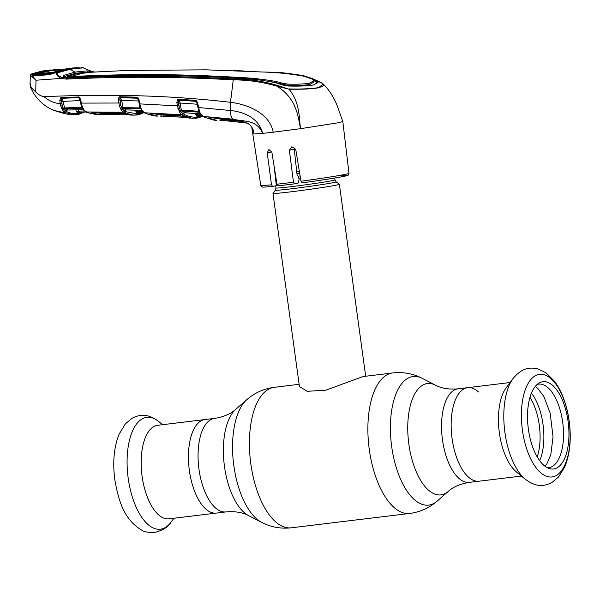 <?xml version="1.0" encoding="UTF-8"?>
<svg xmlns="http://www.w3.org/2000/svg" width="600" height="600" viewBox="0 0 600 600"><rect width="100%" height="100%" fill="white"/><g stroke="black" fill="none" stroke-linecap="round" stroke-linejoin="round"><path stroke-width="0.9" d="M478.5 391.987A47.108 21.638 83.1 0 0 467.685 387.675A47.108 21.638 83.1 0 0 452.085 438.607A47.108 21.638 83.1 0 0 479.033 481.2A47.108 21.638 -96.9 0 1 452.085 438.607A47.108 21.638 -96.9 0 1 467.685 387.675L458.07 388.838A47.108 21.638 83.1 0 0 442.47 439.77A47.108 21.638 83.1 0 0 469.418 482.37L521.423 476.055M189.375 470.49A47.108 21.638 -96.9 0 1 204.968 419.558A47.108 21.638 83.1 0 0 189.375 470.49A47.108 21.638 83.1 0 0 216.322 513.09A47.108 21.638 -96.9 0 1 189.375 470.49M299.67 173.212A33.517 0.998 172.2 0 1 296.94 173.572M275.678 176.032A33.517 0.998 172.2 0 1 275.25 176.07M335.73 185.257A33.517 0.998 172.2 0 1 298.455 190.875A33.517 0.998 172.2 0 1 272.97 193.388A33.517 0.998 172.2 0 1 272.985 193.358L275.423 190.155A30.668 0.907 172.2 0 0 298.29 187.935A30.668 0.907 172.2 0 0 332.835 182.738A30.668 0.907 172.2 0 0 336.157 181.83L339.368 184.267A33.517 0.998 172.2 0 1 339.382 184.297A33.517 0.998 172.2 0 1 335.73 185.257M272.97 193.388L299.43 386.543L307.178 391.312L325.77 390.202L362.993 376.56M275.13 175.065A33.517 0.998 172.2 0 1 275.513 174.998M296.73 171.637A33.517 0.998 172.2 0 1 299.355 171.262M525.338 479.272L516.442 471.967A47.108 21.638 -96.9 0 1 499.373 432.87A47.108 21.638 -96.9 0 1 506.22 387.697L513.097 378.472A56.347 25.875 -96.9 0 0 504.915 432.502A56.347 25.875 -96.9 0 0 525.338 479.272C536.4 487.447 543.975 486.48 551.82 482.565L558.623 476.925L564.9 466.59C570.053 453.607 571.477 438.42 569.175 421.028C566.94 405.037 562.072 391.822 554.588 381.368L546 372.803L538.05 368.94C529.5 367.02 521.91 367.868 513.097 378.472M528.382 429.24A43.957 20.19 -96.9 0 1 539.257 382.95A43.957 20.19 -96.9 0 1 568.088 421.463A43.957 20.19 -96.9 0 1 549.668 468.668A43.957 20.19 -96.9 0 1 528.382 429.24M537.21 384.412A42.082 19.328 -96.9 0 1 562.688 422.183A42.082 19.328 -96.9 0 1 547.32 467.737M225.938 511.92A47.108 21.638 83.1 0 1 198.99 469.32A47.108 21.638 83.1 0 1 214.59 418.388L157.68 425.295A47.108 21.638 83.1 0 0 142.087 476.228A47.108 21.638 83.1 0 0 169.035 518.827L225.938 511.92C234.862 511.118 242.423 512.355 248.632 515.632L261.712 522.398C270.99 527.168 280.853 528.967 291.308 527.805L409.755 513.435C420.18 512.062 429.322 507.945 437.19 501.097A64.77 29.745 83.1 0 1 391.68 446.535A64.77 29.745 83.1 0 1 422.295 378.368C413.018 373.597 403.155 371.79 392.7 372.952A70.755 32.49 83.1 0 0 369.278 449.452A70.755 32.49 83.1 0 0 409.755 513.435M138.532 112.148L138.03 112.387M143.88 112.68L139.71 114.398A1.117 0.99 -106.3 0 1 139.44 114.435L133.635 115.177L124.792 112.935L122.385 111.525A1.117 0.885 -47.8 0 0 123.615 110.407L125.917 111.743L137.07 113.873L142.148 112.62M122.385 111.525L120.983 109.403A1.117 0.788 -16.7 0 0 122.22 108.975L124.8 111.067A1.117 0.953 117.9 0 1 125.94 109.882L124.8 111.067M120.983 109.403L120.435 108.337A1.117 0.443 -34.7 0 0 121.56 107.625L122.22 108.975A1.117 0.93 123.6 0 1 123.262 108.285L126.262 109.89A1.117 0.54 91.4 0 0 126.382 109.92L126.382 109.92A1.117 0.54 91.4 0 0 126.517 109.898M126.262 109.89L142.2 110.385M120.435 108.337L119.355 105.75L120.847 105.21L121.56 107.625L139.965 107.903L138.637 100.972L137.303 98.1A1.117 0.907 125.4 0 1 137.738 98.243L120.3 97.627A1.117 0.547 91 0 1 119.955 96.765L136.882 97.185A1.117 0.54 91.8 0 0 137.212 98.04M119.355 105.75L118.32 100.058L119.843 99.757L120.847 105.21L120.142 100.837L121.672 100.538L123.262 108.285L140.505 108.78L138.578 99.608L137.738 98.243L138.578 99.608M118.32 100.058L118.995 97.095A1.117 0.555 51.8 0 0 119.865 97.815L120.142 100.837M119.865 97.815A1.117 0.922 125.5 0 1 120.382 97.68L121.672 100.538L138.712 100.958M120.382 97.68L137.303 98.1M136.882 97.185L137.843 97.523L137.738 98.243M137.843 97.523L139.02 99.66L138.465 99.675L139.387 103.845M139.02 99.66L140.115 107.062A1.117 0.398 160.5 0 1 140.19 106.83M183.375 115.71A1.117 0.953 -63.1 0 0 184.545 114.532C188.7 116.625 192.81 117.458 196.882 117.015L200.197 116.37A1.117 0.99 74.1 0 1 199.208 117.578L192.18 118.29L183.375 115.71L181.163 114.427L179.49 112.02L177.39 105.847L139.83 103.898L140.678 107.212A1.117 0.398 160.5 0 1 140.115 107.062M141.278 109.493L140.483 107.925A1.117 0.562 161.3 0 0 140.49 108.105L140.82 108.945L140.49 108.105A1.117 0.562 161.3 0 0 141.083 108.39L141.847 109.95A1.117 0.6 145.3 0 1 141.337 109.792L141.337 109.792A1.117 0.6 145.3 0 1 141.278 109.493L141.757 110.002A1.117 0.735 145.3 0 0 141.817 110.498L141.817 110.498A1.117 0.735 145.3 0 0 142.373 110.738L146.093 113.625L155.055 115.995L158.047 116.145L149.82 114.09L150.915 113.505L176.85 114.938L189.165 118.065L196.013 118.23A1.117 0.99 -96.2 0 0 196.882 117.015M141.847 109.95L142.373 110.738M138.262 110.273L138.42 111.517L142.762 111.66M135.712 110.19L135.863 111.337L138.472 112.5A1.117 0.99 -97.1 0 0 137.483 113.715L135.863 111.337L138.42 111.517A1.117 0.503 -88.2 0 0 138.892 112.515A1.117 0.503 -88.2 0 0 138.93 112.515L138.39 112.5M144.09 112.68L138.93 112.515M140.062 112.552A1.117 0.99 -105 0 0 139.958 113.227L137.483 113.715M140.542 112.567L139.958 113.227M185.1 117.368L161.325 116.1M163.583 114.165L163.71 115.14A1.117 0.503 92.9 0 0 164.16 116.137L160.23 116.13A1.117 0.99 -93.3 0 1 160.132 116.137L160.23 116.13A1.117 0.99 -93.3 0 0 161.153 114.915L161.032 114.03M181.163 114.427A1.117 0.907 -51.4 0 0 182.4 113.288L182.835 113.587A1.117 0.938 -59.3 0 1 181.642 114.757L144.435 112.77A1.117 0.938 -61 0 1 144.067 112.665L141.817 110.498L140.49 108.105M180.683 115.703A1.117 0.96 -65 0 0 180.863 115.823L180.863 115.823A1.117 0.96 -65 0 0 181.163 115.898M179.925 112.012L179.715 110.587M178.23 100.297L178.08 99.262M152.73 113.61L161.153 114.915L181.665 116.183M185.123 117.375L164.16 116.137A1.117 0.503 92.9 0 0 164.197 116.137M149.82 114.09A1.117 0.953 -66 0 0 150.773 113.528M140.678 107.212L141.083 108.39M179.49 112.02A1.117 0.78 -16.6 0 0 180.75 111.608L183.39 113.873A1.117 0.945 119.6 0 1 184.583 112.695L183.39 113.873M178.958 110.955A1.117 0.435 -34.3 0 0 180.097 110.25L181.312 110.055L181.822 110.933L184.852 112.71A1.117 0.532 94 0 0 184.972 112.755L200.94 113.97M177.892 108.352L179.392 107.82L180.75 111.608A1.117 0.922 125.5 0 1 181.822 110.933L199.11 112.215L197.19 104.22L180.21 103.02L181.312 110.055L198.968 111.292M178.913 105.562L179.392 107.82L178.68 103.305L180.21 103.02L178.988 100.148L195.923 101.34L178.988 100.148A1.117 0.915 127.4 0 0 178.35 100.335L178.913 105.562L177.39 105.847L176.858 102.488L178.38 102.203L178.68 103.305M176.858 102.488L177.413 99.66A1.117 0.525 45.4 0 0 178.35 100.335M184.852 112.71L200.82 113.933M197.407 104.19L195.923 101.34A1.117 0.9 -52.9 0 1 196.35 101.498A1.117 0.9 -52.9 0 0 196.35 101.498L196.335 101.483M177.413 99.66L178.583 99.21A1.117 0.532 93.7 0 0 178.882 100.065M178.583 99.21L195.525 100.395A1.117 0.525 94.3 0 0 195.803 101.25L197.04 102.93L196.553 100.837L197.61 102.907L197.04 102.93M197.61 102.907L199.635 111.795A1.117 0.532 161.4 0 1 199.058 111.532A1.117 0.532 161.4 0 1 199.058 111.345L197.625 104.175M197.64 104.265L198.248 107.46M199.267 110.7A1.117 0.39 160.9 0 1 198.712 110.55A1.117 0.39 160.9 0 1 198.788 110.325M63.525 76.77L75.172 73.328L74.985 72.082L63.338 75.525L64.74 76.935L68.865 77.317L66.9 78.142C122.062 75.502 177.653 75.773 233.67 78.96C248.34 78.99 262.868 81.113 277.26 85.335L276.75 86.123C262.343 81.968 247.845 79.883 233.25 79.867L230.505 102.315L230.392 110.505L197.895 107.46L199.89 113.265A1.117 0.593 147 0 1 199.853 112.958L199.058 111.345M199.635 111.795L200.4 113.43A1.117 0.593 147 0 1 199.89 113.265M200.4 113.43L202.942 116.363L204.72 117.352L213.712 120.113L216.75 120.398L208.507 117.998A1.117 0.945 -64.2 0 0 209.475 117.472M208.507 117.998L209.64 117.45L233.865 119.767L233.017 119.183A11.175 4.942 96.6 0 1 230.392 110.505C242.94 111.75 258.6 117.39 262.657 133.35C256.605 119.265 244.245 121.875 233.017 119.183L202.942 116.363A1.117 0.93 121 0 1 202.583 116.25L202.583 116.25A1.117 0.93 121 0 1 202.245 115.845M49.35 70.028L42.09 71.062L32.46 73.642L31.372 74.385L35.992 80.227L35.745 91.965C38.115 94.53 40.905 96.097 44.108 96.667C111.255 93.69 173.385 95.58 230.505 102.315C247.417 104.288 269.7 113.227 273.21 132.203A45.435 1.35 -7.8 0 1 262.657 133.35L253.942 134.002L252.667 128.85C251.978 126.802 248.663 123.42 248.183 123.66L248.183 123.66A1.117 0.48 118.1 0 0 248.31 123.683M209.64 117.45A1.117 0.525 95 0 0 209.752 117.488L233.978 119.812A1.117 0.51 96.4 0 1 233.865 119.767L237.15 120.225L248.085 123.562C251.88 126.225 253.83 129.705 253.942 133.988L253.53 131.445M248.085 123.562A1.117 0.48 118.1 0 0 248.183 123.66L244.215 121.965L237.353 120.262M208.98 117.42L209.752 117.488A1.117 0.525 95 0 0 209.873 117.472M211.59 117.653L223.56 119.587L243.278 121.657M247.35 123.067L224.002 120.578A1.117 0.495 -84.4 0 1 223.95 120.578L219.93 120.45A1.117 0.99 -93.5 0 0 220.987 119.243L220.89 118.5M247.298 123.067L223.95 120.578A1.117 0.495 -84.4 0 1 223.56 119.587L223.447 118.74M200.82 114.105A1.117 0.705 147.2 0 1 200.28 113.865A1.117 0.705 147.2 0 1 200.228 113.438M201.112 114.54L200.445 113.708M277.26 85.335L289.058 89.205C299.888 102.547 298.935 117.097 300.54 128.678L337.868 122.828L342.81 121.53L337.23 105.81C332.535 94.05 326.873 87.6 323.183 83.985L318.532 87.795C311.888 88.957 302.062 89.422 289.058 89.205L276.75 86.123C284.25 90.645 289.995 96.81 293.978 104.618L296.565 110.925L298.267 117.165L300.54 128.678L273.21 132.203M339.892 175.68A42.66 1.268 172.2 0 1 341.85 176.775A42.66 1.268 172.2 0 1 302.19 182.843L300.99 181.215L295.733 149.325L291.847 146.752L289.365 150.165L293.46 182.205L294.532 183.855L298.005 183.172L299.062 179.917L298.748 177.3L297.067 174.727L294.255 149.205L289.365 150.165M294.48 183.863A42.66 1.268 172.2 0 1 278.115 185.85L276.983 184.208L271.89 152.288L268.913 149.528L267.233 152.782L271.493 184.792L272.632 186.435L276.368 185.7L274.065 165.93M271.493 184.792A44.52 1.32 -7.8 0 1 260.767 185.4L262.395 187.02C264.225 186.915 258.915 187.642 272.587 186.435L272.632 186.435M288.952 88.927C301.853 89.22 311.64 88.793 318.315 87.63C324.12 86.355 325.095 84.675 321.248 82.605L312.173 78.495C297.96 74.235 283.327 72.135 268.282 72.18L266.183 72.097C279.697 72.398 293.01 73.898 306.12 76.597L316.485 80.558L318.075 82.387L313.403 84.975C307.793 85.957 299.498 86.31 288.525 86.032L283.23 85.11L275.205 82.657C262.013 79.972 248.805 78.45 235.583 78.09C179.587 74.767 124.02 74.512 68.865 77.317M233.587 70.567L243.69 70.95M317.947 83.002L313.695 80.43M314.055 82.012L309.803 84.45L309.615 83.175L313.86 80.752L314.055 82.012M82.125 73.343A18.622 16.53 78.9 0 1 78.675 73.177L67.665 76.358L70.582 76.635L82.125 73.343L90.698 72.24L127.823 70.433L206.197 69.832L264.3 72.067C277.748 72.48 291.022 73.883 304.132 76.275L312.645 79.252L313.86 80.752M78.675 73.177L92.295 72.142M67.875 77.468L67.665 76.358L68.213 76.552L68.205 77.67M269.062 81.203L287.97 85.38C297.562 85.62 304.845 85.305 309.803 84.45M287.97 85.38L287.79 84.12C297.39 84.352 304.665 84.037 309.615 83.175M287.79 84.12L282.862 83.317L283.02 84.547M70.642 76.627C125.76 73.688 181.297 73.935 237.263 77.363C250.425 77.835 263.603 79.252 276.78 81.637L282.862 83.317M63.472 76.418L63.338 75.525L63.052 75.9M95.258 72.12L92.13 71.543L82.823 67.748L70.523 69.248A18.622 16.53 78.9 0 0 74.985 72.082L87.075 70.875L93.278 72.082M86.438 72.135L75.172 73.328A19.74 17.52 78.9 0 0 76.222 73.703M61.972 77.453L66.9 78.142A1.117 0.54 87.2 0 0 66.502 79.117L61.26 78.39C56.94 76.222 55.613 74.213 57.278 72.36L58.005 72.615C56.707 74.175 58.028 75.795 61.972 77.453L61.26 78.39L35.992 80.227L30.443 75.27M70.523 69.248L69.713 69.015A1.117 0.99 79.2 0 1 70.523 69.248L58.005 72.615M58.455 72.435A1.117 0.84 -85.6 0 0 57.427 72.36M59.843 72.285L58.905 72.09L69.713 69.015A1.117 0.99 79.2 0 1 69.72 69.015L81.502 68.04M80.933 67.8A1.117 1.065 43.3 0 1 82.343 67.755M81.105 67.665A1.117 1.11 101 0 1 81.637 67.492L83.843 67.92M322.425 83.377L312.173 78.502L304.26 75.938L294.945 74.19M233.67 78.96L233.25 79.867C177.255 76.695 121.672 76.448 66.502 79.117M30.42 75.45L32.468 73.89L43.005 70.972L50.355 69.938L42.008 71.078A1.117 0.99 -101.1 0 0 41.925 71.1M57.338 72.352A1.117 0.735 -104.4 0 1 57.6 72.195A1.117 0.735 -104.4 0 1 57.72 72.18L57.278 72.36M56.385 72.983L56.865 72.383L56.385 72.983L56.865 72.383L49.267 74.7L35.918 75.727C33.233 75.488 31.845 75.03 31.777 74.347L32.82 74.76L33.405 74.34M49.267 74.7L50.078 74.858L49.267 74.7M35.918 75.727L36.758 75.877L35.918 75.727M32.46 73.642A1.117 0.983 -108.8 0 0 32.258 73.688L32.258 73.688A1.117 0.983 -108.8 0 0 32.032 73.808M30.27 83.302L30.27 86.64L35.745 91.965M84.705 112.012L78.195 114.502L73.695 114.847L64.823 112.477L63.705 111.683A1.117 0.877 -46.4 0 0 64.935 110.573L65.94 111.292C70.35 113.445 74.692 114.113 78.975 113.302L83.01 112.035M63.705 111.683L62.468 109.762A1.117 0.795 -16.8 0 0 63.698 109.32L66.225 111.225A1.117 0.96 115.3 0 1 67.305 110.032L67.725 110.01A1.117 0.54 88 0 0 67.86 110.032L83.843 109.665M62.468 109.762L61.912 108.683A1.117 0.458 -35.4 0 0 63.015 107.97L63.698 109.32A1.117 0.938 121 0 1 64.68 108.63L67.305 110.032L67.68 109.523L66.225 111.225M61.912 108.683L60.825 106.192L62.31 105.63L63.015 107.97L81.495 107.31L80.175 100.575L78.765 97.718L61.755 98.257L63.127 101.123L64.68 108.63L82.012 108.172L81.495 107.31L81.975 107.273M78.338 96.833A1.117 0.54 -91.2 0 0 78.713 97.688L61.508 98.295L61.785 103.305L60.278 103.605L59.782 100.605L60.863 97.477L79.088 96.998L80.588 99.323L82.185 106.403L84.142 110.235L87.555 112.665L96.465 114.653L87.218 112.597A1.117 0.953 -66.5 0 0 87.555 112.665M60.825 106.192L60.278 103.605C54.352 103.26 48.96 100.95 44.108 96.667M61.785 103.305L62.31 105.63L61.62 101.43L80.258 100.56M61.62 101.43L61.297 100.305L59.782 100.605M61.755 98.257A1.117 0.93 123 0 0 61.508 98.295A1.117 0.562 -110.8 0 1 60.863 97.477M85.312 111.472A1.117 0.945 -63.3 0 0 85.703 111.885L83.565 110.002A1.117 0.765 -37.4 0 1 83.468 109.47L81.675 106.012A1.117 0.405 -19.7 0 0 81.608 106.252L81.608 106.252A1.117 0.405 -19.7 0 0 82.185 106.403M82.035 107.325A1.117 0.6 -18.1 0 0 82.05 107.49L82.05 107.49A1.117 0.6 -18.1 0 0 82.68 107.812M81.675 106.012L80.887 103.11L120.375 103.012M80.887 103.11L80.017 99.337L80.588 99.323M80.13 99.255L79.117 97.785A1.117 0.42 -64.9 0 1 79.088 96.998M82.83 108.84A1.117 0.6 -37.1 0 0 82.898 109.118L79.117 97.785M82.05 107.49L82.898 109.118A1.117 0.6 -37.1 0 0 83.422 109.252M82.898 109.118L83.565 110.002A1.117 0.765 -37.4 0 0 84.142 110.235M82.44 108.42L82.012 108.172A1.117 0.93 121.3 0 1 82.335 108.225M67.725 110.01L83.715 109.635M78.472 109.755L78.645 111.105L84.465 111.007M79.192 112.102A1.117 0.51 -91.1 0 1 79.17 112.102A1.117 0.51 -91.1 0 1 78.645 111.105L76.11 111.06L78.645 112.11L85.92 111.998L79.17 112.102M61.733 98.243A1.117 0.54 -92.6 0 1 61.335 97.38M78.203 114.495L69.555 114.502L72.713 114.795A1.117 0.99 -86.1 0 0 72.713 114.795L73.275 114.825M69.608 114.502L65.078 113.745L52.012 109.605C41.925 104.722 34.68 97.065 30.27 86.64M65.94 111.292A1.117 0.953 -64.4 0 1 64.823 112.477L57.188 111.45M118.995 97.095L119.955 96.765M195.525 100.395L196.553 100.837M124.373 110.955A1.117 0.945 -61.2 0 1 123.225 112.14L86.085 111.975A1.117 0.945 -63.3 0 1 85.703 111.885L87.218 112.597A1.117 0.953 -66.5 0 1 86.918 112.38M93.892 112.32L101.325 113.415A1.117 0.99 87.3 0 1 100.35 114.63L91.282 112.95L92.37 112.297L118.335 112.47L130.65 115.095L136.192 115.087A1.117 0.99 -95.8 0 0 137.07 113.873M127.785 114.81L104.4 114.517A1.117 0.503 90.2 0 1 104.37 114.517L127.808 114.817M103.718 112.328L103.868 113.52A1.117 0.503 90.2 0 0 104.37 114.517L96.465 114.653M101.183 112.32L101.325 113.415L123.757 113.745M120.6 104.212L120.045 100.365M119.663 97.733L119.535 96.825M92.213 112.335A1.117 0.96 112 0 1 91.282 112.95M122.625 113.243A1.117 0.96 113.3 0 1 122.317 113.175L122.317 113.175A1.117 0.96 113.3 0 1 122.13 113.062M80.828 112.073L78.945 113.115L79.883 111.9M80.19 112.845A1.117 0.99 75.3 0 1 80.34 112.08M78.945 113.115L77.707 113.325A1.117 0.99 82.6 0 1 78.547 112.118L78.547 112.118A1.117 0.99 82.6 0 1 78.645 112.11L79.703 111.922M77.707 113.325L76.11 111.06L75.945 109.808M199.845 115.852A1.117 0.99 -104.7 0 0 199.763 116.468L197.31 116.948L195.675 114.472L198.337 115.733A1.117 0.99 -97.5 0 0 198.157 115.74L198.157 115.74A1.117 0.99 -97.5 0 0 197.31 116.948M200.31 115.89L199.763 116.468M198.157 115.74L198.532 115.71M202.267 116.04L198.337 115.733M198.712 115.762A1.117 0.503 -85.5 0 1 198.66 115.762A1.117 0.503 -85.5 0 1 198.248 114.765L201.12 114.998M198.112 113.745L198.248 114.765L195.675 114.472L195.548 113.542M200.197 116.37L201.413 115.98M198.285 115.208L197.67 115.477M64.867 113.7L61.17 112.62M61.17 112.65L56.602 111.278M53.34 110.167L56.602 111.308M36.818 75.375L36.525 74.692L49.845 73.665L50.13 74.317M33.585 73.77L44.062 70.875L61.02 69.135A1.117 0.48 85.1 0 0 60.645 69.773L48.36 71.002L49.582 72.765M49.845 73.665L55.523 72.48L33.105 74.227L36.525 74.692M58.095 72.172L58.23 71.775L55.523 72.48M58.23 71.775L68.873 68.707L68.685 69.225M68.873 68.707L76.05 67.74L79.68 67.838M54.24 72.24A1.117 0.983 69.3 0 1 54.367 72.18L65.392 68.985L72.593 68.002L65.498 68.97L51.892 72.608L36.727 73.56L47.453 70.545L58.463 69.308A1.117 0.99 88.1 0 1 59.295 69.765L59.573 70.418M58.418 69.308A1.117 0.99 88.1 0 1 58.463 69.308L61.02 69.135A1.117 0.48 85.1 0 1 61.035 69.135M62.557 69.615L60.773 70.073M47.453 70.545L48.36 71.002L38.715 73.62M37.373 73.74A1.117 0.99 -110.3 0 0 36.727 73.56M37.47 74.002L36.96 73.733L37.703 73.703A1.117 0.54 85.3 0 0 37.627 73.718M37.703 73.703L54.367 72.18A1.117 0.983 69.3 0 1 54.608 72.127M214.59 418.388C223.44 417.037 230.49 414.022 235.74 409.35A56.085 25.755 83.1 0 0 224.49 466.53A56.085 25.755 83.1 0 0 248.632 515.632M235.74 409.35L246.817 399.668A64.77 29.745 83.1 0 0 233.827 465.69A64.77 29.745 83.1 0 0 261.712 522.398M246.817 399.668C254.685 392.812 263.827 388.702 274.252 387.33A70.755 32.49 83.1 0 0 250.822 463.83A70.755 32.49 83.1 0 0 291.308 527.805M422.295 378.368L435.368 385.125A56.085 25.755 83.1 0 0 408.855 444.158A56.085 25.755 83.1 0 0 448.268 491.408C453.293 486.832 460.342 483.825 469.418 482.37M300.12 175.942A30.668 0.907 172.2 0 1 298.043 176.212M276.097 178.665A30.668 0.907 172.2 0 1 275.55 178.695M300.465 177.99A29.79 0.885 172.2 0 1 299.1 178.17M276.42 180.675A29.79 0.885 172.2 0 1 275.782 180.69M334.763 178.02L335.017 179.887A29.79 0.885 172.2 0 1 331.778 180.743A29.79 0.885 172.2 0 1 298.642 185.738A29.79 0.885 172.2 0 1 275.993 187.972L275.423 190.155M529.98 397.32A41.52 19.065 -96.9 0 1 539.273 425.04A41.52 19.065 -96.9 0 1 537.21 456.938M531.442 393.112A42.825 19.665 -96.9 0 1 543.03 424.537A42.825 19.665 -96.9 0 1 539.648 460.673M522.42 430.222A51.675 23.73 -96.9 0 1 538.748 374.483A51.675 23.73 -96.9 0 1 569.092 421.08A51.675 23.73 -96.9 0 1 552.765 476.82A51.675 23.73 -96.9 0 1 522.42 430.222M128.197 478.23A56.347 25.875 83.1 0 0 170.91 522.293C168.27 527.025 162.773 530.43 154.403 532.515C147.907 532.507 143.745 531.757 141.9 530.265C123.998 519.562 118.605 501.06 114.833 479.737C112.53 462.338 113.955 447.15 119.108 434.168L125.385 423.832L132.188 418.192C140.025 414.285 147.608 413.31 158.67 421.485A56.347 25.875 83.1 0 0 128.197 478.23M137.767 114.84A1.117 0.99 -101.1 0 0 137.962 114.825L139.71 114.398A1.117 0.99 -106.3 0 0 140.385 113.227M136.08 115.095A1.117 0.99 -95.8 0 0 136.192 115.087L137.962 114.825A1.117 0.99 -101.1 0 0 138.735 113.625M124.792 112.935A1.117 0.96 -64.7 0 0 125.917 111.743M143.708 112.26A1.117 0.938 -61 0 0 144.067 112.665L145.762 113.542A1.117 0.953 -64.5 0 0 146.093 113.625M139.087 112.523A1.117 0.99 -101.1 0 0 138.727 113.52M145.485 113.325A1.117 0.953 -64.5 0 0 145.762 113.542L154.087 115.927M182.835 113.587L184.545 114.532M195.847 118.23A1.117 0.99 -96.2 0 0 196.013 118.23L197.775 117.96A1.117 0.99 78.9 0 1 197.535 117.975M237.15 120.225L233.978 119.812A1.117 0.51 96.4 0 0 234.09 119.797M204.72 117.352A1.117 0.945 117.3 0 1 204.142 117.052M300.99 181.215A44.52 1.32 -7.8 0 0 344.138 174.593A44.52 1.32 -7.8 0 0 348.99 173.31L342.81 121.53M276.983 184.208A44.52 1.32 -7.8 0 0 293.46 182.205M267.233 152.782L271.808 151.89M312.375 79.14L312.173 78.495M313.673 80.273L313.538 79.17M316.485 80.558L316.642 81.832M70.665 77.227L70.582 76.635M276.938 82.83L276.78 81.637M237.368 78.203L237.263 77.363M87.255 72.075L87.075 70.875M92.31 72.3L92.13 71.543L92.31 72.3M82.192 67.485L92.13 71.543M42.09 71.062A1.117 0.99 -101.1 0 0 42.008 71.078L32.258 73.688C30.765 74.25 30.15 74.812 30.39 75.375L30 85.058M78.015 114.517L78.975 113.302M199.553 115.538L198.548 116.745M198.548 116.767A1.117 0.99 78.9 0 1 197.775 117.96L202.74 116.34M274.252 387.33L299.123 384.308M362.925 376.567L392.7 372.952M435.368 385.125C441.345 388.365 448.905 389.603 458.07 388.838M448.268 491.408L437.19 501.097M275.692 185.835L275.993 187.972M335.017 179.887L336.157 181.83M339.382 184.297L365.678 376.23M510.075 382.53L467.685 387.675M173.933 518.235L170.91 522.293M162.585 424.702L158.67 421.485M535.237 386.482L537.645 388.252L543.817 396.428L550.148 413.025L553.043 436.785L550.793 454.725L546.923 463.77L544.912 466.2M142.328 110.422L125.782 109.898M140.392 107.212L140.94 108.915M144.097 112.688L138.892 112.515M150.285 113.498L176.97 114.968L189.165 118.065M184.972 112.755L184.297 112.868L184.583 112.252M198.375 107.453L197.385 102.938M200.28 113.865L204.405 117.27L213.712 120.113M348.99 173.31C348.968 174.817 348.142 175.642 346.515 175.778C338.46 177.585 323.67 179.94 302.16 182.85M278.085 185.85L294.51 183.855M260.767 185.4L251.745 127.11M67.778 77.332L67.65 76.387M57.96 72.165L58.98 72.067M92.175 71.55L94.35 72.015M266.587 72.082L265.733 72.03M49.582 74.385C50.017 74.692 56.04 72.45 56.767 72.398L57.6 72.195M32.858 74.835L36.27 75.412L49.597 74.385M91.748 112.328L118.455 112.5L130.65 115.095M202.275 116.047L198.66 115.762M64.657 113.663L53.91 110.392M33.068 74.19L33.832 75.172M72.6 68.002L76.05 67.74"/></g></svg>
